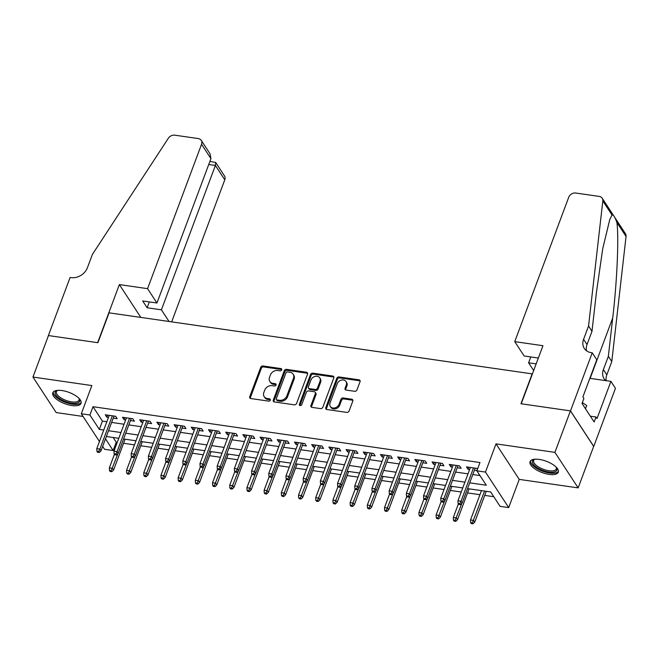 <?xml version="1.0" encoding="UTF-8"?>
<svg xmlns="http://www.w3.org/2000/svg" width="659" height="659" viewBox="0 0 659 659"><rect width="100%" height="100%" fill="white"/><g stroke="black" fill="none" stroke-linecap="round" stroke-linejoin="round"><path stroke-width="0.99" d="M281.698 369.872A1.326 1.071 -33.2 0 0 280.94 368.562L263.007 365.976A1.895 1.524 -33.2 0 0 260.709 367.36L249.745 396.677A1.895 1.524 -33.2 0 0 250.824 398.547L268.765 401.133A1.326 1.071 -33.2 0 0 269.613 398.86L267.29 398.522A6.071 4.885 -33.2 0 1 264.16 396.636A6.071 4.885 -33.2 0 1 263.839 392.533L264.753 390.087A6.071 4.885 -33.2 0 1 272.101 385.655L274.424 385.993A1.326 1.071 -33.2 0 0 275.281 383.711L272.958 383.373A6.071 4.885 -33.2 0 1 269.828 381.487A6.071 4.885 -33.2 0 1 269.506 377.385L270.421 374.938A6.071 4.885 -33.2 0 1 277.768 370.506L280.091 370.844A1.326 1.071 -33.2 0 0 281.698 369.872M281.764 369.567A1.326 1.071 -33.2 0 0 281.566 369.518L263.633 366.931A1.895 1.524 -33.2 0 0 261.335 368.315L250.371 397.641A1.895 1.524 -33.2 0 0 250.28 398.365M270.437 399.865A1.326 1.071 -33.2 0 0 270.239 399.815L267.925 399.486L267.29 398.522M276.105 384.716A1.326 1.071 -33.2 0 0 275.907 384.667L273.584 384.337L272.958 383.373M539.276 459.414A15.075 6.03 -159.5 0 0 530.05 461.621A15.075 6.03 -159.5 0 0 549.071 474.389A15.075 6.03 -159.5 0 0 558.297 472.182A15.075 6.03 -159.5 0 0 539.276 459.414M62.028 390.556A15.075 6.03 -159.5 0 0 52.802 392.764A15.075 6.03 -159.5 0 0 71.823 405.532A15.075 6.03 -159.5 0 0 81.049 403.324A15.075 6.03 -159.5 0 0 62.028 390.556M354.682 391.306A1.895 1.524 -33.2 0 0 356.98 389.914L360.053 381.693A1.895 1.524 -33.2 0 0 358.974 379.823L339.055 376.948A1.895 1.524 -33.2 0 0 336.757 378.332L325.793 407.649A1.895 1.524 -33.2 0 0 326.872 409.519L346.799 412.394A1.895 1.524 -33.2 0 0 349.089 411.01L352.804 401.076A1.895 1.524 -33.2 0 0 351.725 399.206L343.199 397.97A1.895 1.524 -33.2 0 0 340.909 399.354L339.064 404.288A5.074 4.086 -33.2 0 1 334.879 407.88A5.074 4.086 -33.2 0 1 330.299 406.414A5.074 4.086 -33.2 0 1 330.035 402.978L337.251 383.678A5.074 4.086 -33.2 0 1 341.436 380.078A5.074 4.086 -33.2 0 1 346.016 381.553A5.074 4.086 -33.2 0 1 346.28 384.98L345.077 388.2A1.895 1.524 -33.2 0 0 346.156 390.07L354.682 391.306M570.43 410.878L593.66 446.398L578.149 487.891L554.919 452.362L570.43 410.878L520.981 403.745L532.151 373.875L109.073 312.836L97.903 342.705L48.461 335.571L32.95 377.055L91.856 385.556L81.304 413.761L89.904 415.005L93.01 406.71L479.966 462.536L476.869 470.839L485.469 472.075L508.699 507.595L500.099 506.359L490.683 491.96L467.528 488.616M554.919 452.362L496.013 443.869L485.469 472.075M307.555 374.114A1.895 1.524 -33.2 0 0 306.476 372.244L286.558 369.369A1.895 1.524 -33.2 0 0 284.26 370.753L273.296 400.071A1.895 1.524 -33.2 0 0 274.375 401.949L294.293 404.824A1.895 1.524 -33.2 0 0 296.591 403.44L307.555 374.114M312.803 373.159L332.721 376.034A1.895 1.524 -33.2 0 1 333.8 377.904L322.844 407.221A1.895 1.524 -33.2 0 1 320.546 408.605L312.02 407.377A1.895 1.524 -33.2 0 1 310.941 405.507L315.389 393.612A1.895 1.524 -33.2 0 0 314.31 391.743L308.651 390.927A1.895 1.524 -33.2 0 0 306.353 392.311L301.723 404.692A1.326 1.071 -33.2 0 1 299.367 404.354L310.504 374.543A1.895 1.524 -33.2 0 1 312.803 373.159L313.437 374.114L333.355 376.989L332.721 376.034M32.95 377.055L56.18 412.575L83.067 416.455M113.249 418.103L117.187 418.671L115.622 416.274L105.3 414.783L106.865 417.188L108.471 417.419M130.449 420.59L134.387 421.159L132.813 418.753L122.5 417.271L124.065 419.668L125.663 419.898M147.649 423.07L151.586 423.638L150.013 421.233L139.7 419.75L141.265 422.147L142.863 422.378M164.841 425.549L168.786 426.118L167.213 423.721L156.891 422.23L158.465 424.627L160.063 424.857M182.041 428.029L185.978 428.597L184.413 426.2L174.091 424.709L175.665 427.114L177.263 427.345M199.24 430.516L203.178 431.085L201.613 428.679L191.291 427.189L192.856 429.594L194.463 429.825M216.44 432.996L220.378 433.564L218.804 431.159L208.491 429.676L210.056 432.073L211.654 432.304M233.64 435.475L237.578 436.044L236.004 433.647L225.683 432.156L227.256 434.553L228.854 434.783M250.832 437.955L254.778 438.523L253.204 436.126L242.883 434.635L244.456 437.032L246.054 437.263M268.032 440.434L271.969 441.003L270.404 438.606L260.083 437.115L261.656 439.52L263.254 439.751M285.232 442.922L289.169 443.491L287.604 441.085L277.282 439.602L278.848 442L280.446 442.23M302.432 445.402L306.369 445.97L304.796 443.573L294.482 442.082L296.048 444.479L297.646 444.71M319.623 447.881L323.569 448.449L321.996 446.052L311.674 444.561L313.247 446.959L314.845 447.189M336.823 450.361L340.761 450.929L339.196 448.532L328.874 447.041L330.447 449.446L332.045 449.677M354.023 452.848L357.961 453.417L356.395 451.011L346.074 449.52L347.647 451.926L349.245 452.156M371.223 455.328L375.16 455.896L373.595 453.491L363.274 452.008L364.839 454.405L366.437 454.636M388.423 457.807L392.36 458.376L390.787 455.979L380.474 454.488L382.039 456.885L383.637 457.115M405.614 460.287L409.56 460.855L407.987 458.458L397.665 456.967L399.239 459.372L400.837 459.603M422.814 462.766L426.752 463.335L425.187 460.938L414.865 459.447L416.439 461.852L418.037 462.083M440.014 465.254L443.952 465.822L442.387 463.417L432.065 461.934L433.638 464.331L435.237 464.562M457.214 467.733L461.152 468.302L459.587 465.905L449.265 464.414L450.83 466.811L452.428 467.042M93.01 406.71L102.425 421.109L106.849 421.744M111.626 422.435L124.049 424.231M128.826 424.915L141.248 426.711M146.026 427.403L158.44 429.19M163.226 429.882L175.64 431.67M180.426 432.362L192.84 434.157M197.618 434.841L210.04 436.637M214.818 437.329L227.24 439.116M232.017 439.808L244.431 441.596M249.217 442.288L261.631 444.075M266.417 444.767L278.831 446.563M283.609 447.247L296.031 449.043M300.809 449.735L313.223 451.522M318.009 452.214L330.423 454.002M335.209 454.694L347.623 456.489M352.4 457.173L364.822 458.969M369.6 459.661L382.022 461.448M386.8 462.14L399.214 463.928M404 464.62L416.414 466.415M421.2 467.099L433.614 468.895M438.392 469.579L450.814 471.374M455.591 472.066L468.014 473.854M472.791 474.546L479.966 475.584M477.421 469.356L476.778 468.384L466.465 466.893L468.03 469.29L469.628 469.521M474.414 470.213L476.959 470.584M113.134 437.485L116.239 442.23L117.261 442.378M123.571 443.285L134.461 444.858M140.771 445.772L151.661 447.337M157.971 448.252L168.852 449.825M175.162 450.731L186.052 452.305M192.362 453.211L203.252 454.784M209.562 455.699L220.452 457.264M226.762 458.178L237.652 459.743M243.962 460.657L254.844 462.231M261.153 463.137L272.043 464.71M278.353 465.616L289.243 467.19M295.553 468.104L306.443 469.669M312.753 470.584L323.643 472.157M329.945 473.063L340.835 474.637M347.145 475.543L358.035 477.116M364.345 478.03L375.235 479.595M381.545 480.51L392.434 482.083M398.744 482.989L409.634 484.563M415.936 485.469L426.826 487.042M433.136 487.957L444.026 489.522M450.336 490.436L461.226 492.001M467.536 492.916L479.95 494.703M484.736 495.395L493.78 496.705M496.013 443.869L519.243 479.39L578.149 487.891M519.243 479.39L508.699 507.595M116.239 442.23L113.134 450.525L104.542 449.29L102.664 446.415M469.686 482.841L486.284 485.238L476.869 470.839M89.904 415.005L99.328 429.404L103.743 430.047M108.529 430.731L120.943 432.526M125.729 433.218L138.143 435.006M142.921 435.698L155.343 437.485M160.121 438.177L172.543 439.973M177.32 440.657L189.734 442.453M194.52 443.145L206.934 444.932M211.72 445.624L224.134 447.412M228.912 448.104L241.334 449.891M246.112 450.583L258.534 452.379M263.312 453.062L275.726 454.858M280.512 455.55L292.925 457.338M297.711 458.03L310.125 459.817M314.903 460.509L327.325 462.305M332.103 462.989L344.517 464.784M349.303 465.476L361.717 467.264M366.503 467.956L378.917 469.743M383.695 470.435L396.117 472.231M400.894 472.915L413.317 474.711M418.094 475.394L430.508 477.19M435.294 477.882L447.708 479.67M452.494 480.362L464.908 482.149M99.46 441.514L81.304 413.761M105.498 438.845L113.134 450.525M462.75 487.924L450.336 486.136M445.55 485.444L433.136 483.657M428.35 482.965L415.936 481.177M411.158 480.485L398.736 478.689M393.958 478.006L381.536 476.21M376.759 475.518L364.345 473.73M359.559 473.038L347.145 471.251M342.359 470.559L329.945 468.763M325.167 468.079L312.745 466.284M307.967 465.592L295.545 463.804M290.767 463.112L278.353 461.325M273.567 460.633L261.153 458.837M256.367 458.153L243.954 456.358M239.176 455.674L226.754 453.878M221.976 453.186L209.554 451.399M204.776 450.707L192.362 448.919M187.576 448.227L175.162 446.431M170.376 445.748L157.962 443.952M153.185 443.26L140.762 441.472M135.985 440.78L123.562 438.993M118.785 438.301L106.371 436.505M102.425 421.109L99.328 429.404M106.865 417.188L107.639 415.121M124.065 419.668L124.839 417.608M141.265 422.147L142.039 420.088M158.465 424.627L159.231 422.567M175.665 427.114L176.431 425.047M192.856 429.594L193.631 427.526M210.056 432.073L210.831 430.014M227.256 434.553L228.03 432.493M244.456 437.032L245.222 434.973M261.656 439.52L262.422 437.452M278.848 442L279.622 439.94M296.048 444.479L296.822 442.42M313.247 446.959L314.022 444.899M330.447 449.446L331.213 447.379M347.647 451.926L348.413 449.858M364.839 454.405L365.613 452.346M382.039 456.885L382.813 454.825M399.239 459.372L400.013 457.305M416.439 461.852L417.205 459.784M433.638 464.331L434.405 462.272M450.83 466.811L451.604 464.752M468.03 469.29L468.804 467.231M269.828 381.487L270.454 382.442A6.071 4.885 -33.2 0 0 273.584 384.337M264.16 396.636L264.786 397.591A6.071 4.885 -33.2 0 0 267.925 399.486M307.654 373.389A1.895 1.524 -33.2 0 0 307.102 373.208L287.184 370.333A1.895 1.524 -33.2 0 0 284.886 371.717L273.922 401.034A1.895 1.524 -33.2 0 0 273.823 401.759M287.563 371.915A1.326 1.071 -33.2 0 0 285.948 372.887L276.327 398.621A1.326 1.071 -33.2 0 0 277.085 399.931L279.531 400.285A6.071 4.885 -33.2 0 0 286.879 395.853L293.461 378.266A6.071 4.885 -33.2 0 0 293.14 374.164A6.071 4.885 -33.2 0 0 290.009 372.269L287.563 371.915M276.401 399.519L277.027 400.483A1.326 1.071 -33.2 0 0 277.711 400.894L277.085 399.931M293.14 374.164L293.766 375.119A6.071 4.885 -33.2 0 1 294.087 379.222L287.513 396.817A6.071 4.885 -33.2 0 1 280.157 401.249L277.711 400.894M333.899 377.179A1.895 1.524 -33.2 0 0 333.355 376.989M315.29 392.336L315.916 393.291A1.895 1.524 -33.2 0 1 316.015 394.576L311.567 406.463A1.895 1.524 -33.2 0 0 311.468 407.196M313.437 374.114A1.895 1.524 -33.2 0 0 311.139 375.506L299.993 405.31A1.326 1.071 -33.2 0 0 299.919 405.614M320.002 381.281A5.074 4.086 -33.2 0 0 319.73 377.846A5.074 4.086 -33.2 0 0 315.15 376.38A5.074 4.086 -33.2 0 0 310.966 379.971L308.428 386.775A1.895 1.524 -33.2 0 0 309.508 388.645L315.159 389.461A1.895 1.524 -33.2 0 0 317.457 388.077L320.002 381.281L320.628 382.236A5.074 4.086 -33.2 0 0 320.356 378.81L319.73 377.846M308.527 388.06L309.153 389.016A1.895 1.524 -33.2 0 0 310.134 389.609L309.508 388.645M320.628 382.236L318.083 389.041A1.895 1.524 -33.2 0 1 315.785 390.425L310.134 389.609M346.016 381.553L346.642 382.517A5.074 4.086 -33.2 0 1 346.906 385.943L345.703 389.156A1.895 1.524 -33.2 0 0 345.604 389.889M330.299 406.414L330.925 407.369A5.074 4.086 -33.2 0 0 335.505 408.844A5.074 4.086 -33.2 0 0 339.69 405.244L339.064 404.288M352.903 400.351A1.895 1.524 -33.2 0 0 352.359 400.161L343.833 398.934A1.895 1.524 -33.2 0 0 341.535 400.318L339.69 405.244M360.152 380.968A1.895 1.524 -33.2 0 0 359.6 380.778L339.682 377.904A1.895 1.524 -33.2 0 0 337.383 379.287L326.427 408.613A1.895 1.524 -33.2 0 0 326.329 409.338M109.476 470.51L110.102 471.465L111.824 471.712L111.198 470.757L109.476 470.51L109.345 467.865L112.434 468.31L113.57 470.04L125.095 439.207M111.198 470.757L117.953 453.565M109.345 467.865L114.427 454.265M113.57 470.04L111.824 471.712M98.636 451.555L96.914 451.308L97.548 452.263L99.262 452.511L98.636 451.555L99.88 449.109L96.782 448.664L109.237 415.351M112.335 415.804L99.88 449.109L101.008 450.838L114.023 416.043M99.262 452.511L101.008 450.838M96.782 448.664L96.914 451.308M79.014 398.365A13.048 5.223 20.5 0 1 79.212 398.687A13.048 5.223 20.5 0 1 76.897 403.168A13.048 5.223 20.5 0 1 59.953 398.819A13.048 5.223 20.5 0 1 57.226 390.466A13.048 5.223 20.5 0 1 57.588 390.35M57.704 390.342A12.084 4.835 -159.5 0 0 56.41 391.652A12.084 4.835 -159.5 0 0 63.033 399.099A12.084 4.835 -159.5 0 0 76.502 401.858A12.084 4.835 -159.5 0 0 79.047 400.12A12.084 4.835 -159.5 0 0 78.932 398.283M53.255 391.998A14.984 5.997 -159.5 0 0 62.193 400.993A14.984 5.997 -159.5 0 0 78.297 404.124A14.984 5.997 -159.5 0 0 81.205 402.451M556.262 467.223A13.048 5.223 20.5 0 1 556.468 467.552A13.048 5.223 20.5 0 1 554.145 472.025A13.048 5.223 20.5 0 1 537.2 467.676A13.048 5.223 20.5 0 1 534.474 459.323A13.048 5.223 20.5 0 1 534.844 459.216M534.951 459.208A12.084 4.835 -159.5 0 0 533.666 460.509A12.084 4.835 -159.5 0 0 540.289 467.956A12.084 4.835 -159.5 0 0 553.758 470.715A12.084 4.835 -159.5 0 0 556.295 468.977A12.084 4.835 -159.5 0 0 556.18 467.14M530.503 460.855A14.984 5.997 -159.5 0 0 539.441 469.851A14.984 5.997 -159.5 0 0 555.545 472.981A14.984 5.997 -159.5 0 0 558.453 471.309M585.489 408.745L586.691 405.524L582.358 402.575M171.661 321.864L224.777 179.808L215.394 165.458L208.746 164.495M147.567 288.658L201.547 144.288A5.799 4.671 -33.2 0 0 201.242 140.367A5.799 4.671 -33.2 0 0 198.244 138.563L174.775 135.177A5.799 4.671 -33.2 0 0 168.35 138.242L92.384 254.456L87.416 267.735A13.534 10.89 146.8 0 1 71.032 277.612L70.093 277.48L48.379 335.555L97.647 342.664L119.361 284.589L147.567 288.658L156.957 303.008L142.682 300.949L147.138 307.769L161.414 309.829L215.394 165.458L215.699 162.476L224.472 175.887A5.799 4.671 146.8 0 1 224.777 179.808M161.414 309.829L169.042 321.485M119.361 284.589L140.837 317.416M156.957 303.008L210.929 158.638L201.547 144.288M147.138 307.769L149.329 301.913M201.242 140.367L210.015 153.786L210.929 158.638M209.9 161.414L215.699 162.476M514.753 341.634L568.725 197.263A5.799 4.671 -33.2 0 1 575.752 193.029L599.22 196.415A5.799 4.671 -33.2 0 1 602.219 198.219A5.799 4.671 -33.2 0 1 602.82 200.929L588.553 326.048L583.586 339.319A13.534 10.89 -33.2 0 0 584.302 348.463A13.534 10.89 -33.2 0 0 591.28 352.672L592.227 352.812L570.513 410.895L521.236 403.786L542.958 345.703L514.753 341.634L524.136 355.984L538.345 358.035M602.219 198.219L625.449 233.739A5.799 4.671 146.8 0 1 626.05 236.449L611.783 361.569L608.348 356.313L612.722 317.951C617.071 281.533 619.023 236.416 616.865 222.404C614.954 217.009 613.331 214.529 612.005 214.974L609.732 219.669L602.705 248.822L596.362 292.942L591.988 331.304L587.021 344.583A13.534 10.89 -33.2 0 0 586.502 350.777M591.988 331.304L588.553 326.048M611.783 361.569L606.815 374.847A13.534 10.89 -33.2 0 0 606.222 380.696M605.769 380.63A13.534 10.89 -33.2 0 1 604.097 378.736A13.534 10.89 -33.2 0 1 603.38 369.592L608.348 356.313M570.513 410.895L593.743 446.415L615.457 388.332L610.909 381.372L597.013 418.547L596.008 417.007L590.357 416.191M592.227 352.812L596.782 359.773L582.885 396.94L583.89 398.481L582.029 403.456L594.146 421.991L596.008 417.007M533.666 370.556L528.592 362.804L536.154 363.892M528.592 362.804L530.783 356.947M610.909 381.372L589.838 378.332M126.676 472.989L127.302 473.945L129.024 474.2L128.39 473.236L126.676 472.989L126.536 470.345L129.634 470.798L130.762 472.519L142.295 441.695M128.39 473.236L135.144 456.053M126.536 470.345L131.627 456.745M130.762 472.519L129.024 474.2M143.868 475.469L144.502 476.432L146.216 476.679L145.59 475.716L143.868 475.469L143.736 472.832L146.833 473.277L147.962 475.007L159.494 444.174M145.59 475.716L152.344 458.532M143.736 472.832L148.827 459.224M147.962 475.007L146.216 476.679M161.068 477.948L161.694 478.912L163.416 479.159L162.789 478.195L161.068 477.948L160.936 475.312L164.033 475.757L165.162 477.487L176.686 446.654M162.789 478.195L169.544 461.012M160.936 475.312L166.019 461.712M165.162 477.487L163.416 479.159M178.268 480.436L178.894 481.391L180.615 481.638L179.989 480.683L178.268 480.436L178.136 477.791L181.233 478.236L182.362 479.966L193.886 449.133M179.989 480.683L186.744 463.491M178.136 477.791L183.218 464.191M182.362 479.966L180.615 481.638M115.836 454.035L114.114 453.787L114.74 454.743L116.462 454.998L115.836 454.035L117.08 451.596L113.982 451.143L126.437 417.839M129.535 418.284L117.08 451.596L118.208 453.318L131.215 418.523M116.462 454.998L118.208 453.318M113.982 451.143L114.114 453.787M133.036 456.514L131.314 456.267L131.94 457.231L133.662 457.478L133.036 456.514L134.279 454.076L131.182 453.631L143.637 420.318M146.735 420.763L134.279 454.076L135.408 455.806L148.415 421.002M133.662 457.478L135.408 455.806M131.182 453.631L131.314 456.267M150.227 459.002L148.514 458.746L149.14 459.71L150.862 459.957L150.227 459.002L151.471 456.555L148.382 456.11L160.837 422.798M163.926 423.243L151.471 456.555L152.608 458.285L165.615 423.49M150.862 459.957L152.608 458.285M148.382 456.11L148.514 458.746M167.427 461.481L165.706 461.234L166.34 462.19L168.053 462.437L167.427 461.481L168.671 459.035L165.574 458.59L178.029 425.277M181.126 425.722L168.671 459.035L169.8 460.765L182.815 425.969M168.053 462.437L169.8 460.765M165.574 458.59L165.706 461.234M195.468 482.915L196.094 483.871L197.815 484.118L197.189 483.162L195.468 482.915L195.336 480.271L198.425 480.716L199.562 482.446L211.086 451.621M197.189 483.162L203.944 465.979M195.336 480.271L200.418 466.671M199.562 482.446L197.815 484.118M184.627 463.961L182.905 463.714L183.531 464.669L185.253 464.924L184.627 463.961L185.871 461.522L182.774 461.069L195.229 427.757M198.326 428.21L185.871 461.522L186.999 463.244L200.015 428.449M185.253 464.924L186.999 463.244M182.774 461.069L182.905 463.714M212.668 485.395L213.294 486.358L215.015 486.606L214.381 485.642L212.668 485.395L212.528 482.75L215.625 483.204L216.753 484.925L228.286 454.1M214.381 485.642L221.136 468.458M212.528 482.75L217.618 469.15M216.753 484.925L215.015 486.606M201.827 466.44L200.105 466.193L200.731 467.157L202.453 467.404L201.827 466.44L203.071 464.002L199.974 463.557L212.429 430.245M215.526 430.689L203.071 464.002L204.199 465.732L217.206 430.928M202.453 467.404L204.199 465.732M199.974 463.557L200.105 466.193M229.859 487.874L230.493 488.838L232.207 489.085L231.581 488.121L229.859 487.874L229.727 485.238L232.825 485.683L233.953 487.413L245.486 456.58M231.581 488.121L238.336 470.938M229.727 485.238L234.818 471.638M233.953 487.413L232.207 489.085M219.027 468.92L217.305 468.673L217.931 469.636L219.653 469.883L219.027 468.92L220.271 466.481L217.173 466.037L229.629 432.724M232.726 433.169L220.271 466.481L221.399 468.211L234.406 433.416M219.653 469.883L221.399 468.211M217.173 466.037L217.305 468.673M247.059 490.354L247.685 491.317L249.407 491.565L248.781 490.609L247.059 490.354L246.927 487.718L250.025 488.162L251.153 489.892L262.677 459.059M248.781 490.609L255.535 473.417M246.927 487.718L252.01 474.118M251.153 489.892L249.407 491.565M236.219 471.407L234.505 471.16L235.131 472.116L236.853 472.363L236.219 471.407L237.462 468.961L234.373 468.516L246.828 435.204M249.918 435.648L237.462 468.961L238.599 470.691L251.606 435.896M236.853 472.363L238.599 470.691M234.373 468.516L234.505 471.16M264.259 492.841L264.885 493.797L266.607 494.044L265.981 493.089L264.259 492.841L264.127 490.197L267.224 490.642L268.353 492.372L279.877 461.539M265.981 493.089L272.735 475.897M264.127 490.197L269.21 476.597M268.353 492.372L266.607 494.044M253.418 473.887L251.697 473.64L252.331 474.595L254.044 474.842L253.418 473.887L254.662 471.44L251.565 470.996L264.02 437.683M267.117 438.136L254.662 471.44L255.791 473.17L268.806 438.375M254.044 474.842L255.791 473.17M251.565 470.996L251.697 473.64M281.459 495.321L282.085 496.276L283.807 496.532L283.172 495.568L281.459 495.321L281.327 492.677L284.416 493.13L285.553 494.851L297.077 464.027M283.172 495.568L289.935 478.385M281.327 492.677L286.41 479.077M285.553 494.851L283.807 496.532M270.618 476.366L268.897 476.119L269.523 477.083L271.244 477.33L270.618 476.366L271.862 473.928L268.765 473.475L281.22 440.171M284.317 440.616L271.862 473.928L272.991 475.65L285.998 440.855M271.244 477.33L272.991 475.65M268.765 473.475L268.897 476.119M298.659 497.8L299.285 498.764L301.006 499.011L300.372 498.047L298.659 497.8L298.519 495.164L301.616 495.609L302.745 497.339L314.277 466.506M300.372 498.047L307.127 480.864M298.519 495.164L303.61 481.556M302.745 497.339L301.006 499.011M287.818 478.846L286.097 478.599L286.723 479.563L288.444 479.81L287.818 478.846L289.062 476.408L285.965 475.963L298.42 442.65M301.517 443.095L289.062 476.408L290.191 478.137L303.198 443.342M288.444 479.81L290.191 478.137M285.965 475.963L286.097 478.599M315.85 500.28L316.485 501.244L318.198 501.491L317.572 500.527L315.85 500.28L315.719 497.644L318.816 498.089L319.944 499.819L331.477 468.986M317.572 500.527L324.327 483.344M315.719 497.644L320.809 484.044M319.944 499.819L318.198 501.491M305.018 481.334L303.297 481.078L303.923 482.042L305.644 482.289L305.018 481.334L306.262 478.887L303.165 478.442L315.62 445.13M318.709 445.575L306.262 478.887L307.391 480.617L320.398 445.822M305.644 482.289L307.391 480.617M303.165 478.442L303.297 481.078M333.05 502.768L333.676 503.723L335.398 503.97L334.772 503.015L333.05 502.768L332.919 500.123L336.016 500.568L337.144 502.298L348.669 471.465M334.772 503.015L341.527 485.823M332.919 500.123L338.001 486.523M337.144 502.298L335.398 503.97M322.21 483.813L320.496 483.566L321.122 484.522L322.844 484.769L322.21 483.813L323.454 481.367L320.365 480.922L332.811 447.609M335.909 448.054L323.454 481.367L324.59 483.096L337.597 448.301M322.844 484.769L324.59 483.096M320.365 480.922L320.496 483.566M350.25 505.247L350.876 506.203L352.598 506.45L351.972 505.494L350.25 505.247L350.118 502.603L353.216 503.048L354.344 504.778L365.869 473.953M351.972 505.494L358.727 488.311M350.118 502.603L355.201 489.003M354.344 504.778L352.598 506.45M339.41 486.293L337.688 486.045L338.322 487.001L340.036 487.256L339.41 486.293L340.654 483.854L337.556 483.401L350.011 450.089M353.109 450.542L340.654 483.854L341.782 485.576L354.797 450.781M340.036 487.256L341.782 485.576M337.556 483.401L337.688 486.045M367.45 507.727L368.076 508.69L369.798 508.937L369.164 507.974L367.45 507.727L367.318 505.091L370.407 505.535L371.544 507.265L383.068 476.432M369.164 507.974L375.927 490.79M367.318 505.091L372.401 491.482M371.544 507.265L369.798 508.937M356.61 488.772L354.888 488.525L355.514 489.489L357.236 489.736L356.61 488.772L357.853 486.334L354.756 485.889L367.211 452.576M370.309 453.021L357.853 486.334L358.982 488.064L371.989 453.26M357.236 489.736L358.982 488.064M354.756 485.889L354.888 488.525M384.642 510.206L385.276 511.17L386.99 511.417L386.363 510.453L384.642 510.206L384.51 507.57L387.607 508.015L388.736 509.745L400.268 478.912M386.363 510.453L393.118 493.27M384.51 507.57L389.601 493.97M388.736 509.745L386.99 511.417M373.81 491.252L372.088 491.004L372.714 491.968L374.436 492.215L373.81 491.252L375.053 488.813L371.956 488.368L384.411 455.056M387.508 455.501L375.053 488.813L376.182 490.543L389.189 455.748M374.436 492.215L376.182 490.543M371.956 488.368L372.088 491.004M401.842 512.694L402.476 513.649L404.189 513.896L403.563 512.941L401.842 512.694L401.71 510.05L404.807 510.494L405.936 512.224L417.468 481.391M403.563 512.941L410.318 495.749M401.71 510.05L406.801 496.449M405.936 512.224L404.189 513.896M391.009 493.739L389.288 493.492L389.914 494.448L391.635 494.695L391.009 493.739L392.253 491.293L389.156 490.848L401.611 457.535M404.7 457.98L392.253 491.293L393.382 493.023L406.389 458.227M391.635 494.695L393.382 493.023M389.156 490.848L389.288 493.492M419.042 515.173L419.668 516.129L421.389 516.376L420.763 515.42L419.042 515.173L418.91 512.529L422.007 512.974L423.136 514.704L434.66 483.879M420.763 515.42L427.518 498.229M418.91 512.529L423.992 498.929M423.136 514.704L421.389 516.376M408.201 496.219L406.488 495.972L407.114 496.927L408.835 497.174L408.201 496.219L409.445 493.772L406.356 493.327L418.803 460.015M421.9 460.468L409.445 493.772L410.582 495.502L423.589 460.707M408.835 497.174L410.582 495.502M406.356 493.327L406.488 495.972M436.242 517.653L436.868 518.617L438.589 518.864L437.963 517.9L436.242 517.653L436.11 515.009L439.207 515.462L440.336 517.183L451.86 486.358M437.963 517.9L444.718 500.716M436.11 515.009L441.192 501.408M440.336 517.183L438.589 518.864M425.401 498.698L423.679 498.451L424.314 499.415L426.027 499.662L425.401 498.698L426.645 496.26L423.548 495.807L436.003 462.503M439.1 462.947L426.645 496.26L427.773 497.982L440.789 463.186M426.027 499.662L427.773 497.982M423.548 495.807L423.679 498.451M453.441 520.132L454.067 521.096L455.789 521.343L455.155 520.379L453.441 520.132L453.31 517.496L456.399 517.941L457.535 519.671L469.06 488.838M455.155 520.379L461.918 503.196M453.31 517.496L458.392 503.888M457.535 519.671L455.789 521.343M442.601 501.178L440.879 500.931L441.505 501.894L443.227 502.142L442.601 501.178L443.845 498.739L440.747 498.295L453.203 464.982M456.3 465.427L443.845 498.739L444.973 500.469L457.98 465.674M443.227 502.142L444.973 500.469M440.747 498.295L440.879 500.931M470.633 522.612L471.267 523.576L472.981 523.823L472.355 522.867L470.633 522.612L470.501 519.976L473.599 520.421L474.727 522.15L486.26 491.317M472.355 522.867L484.571 491.079M470.501 519.976L481.474 490.625M474.727 522.15L472.981 523.823M459.801 503.665L458.079 503.41L458.705 504.374L460.427 504.621L459.801 503.665L461.045 501.219L457.947 500.774L470.402 467.462M473.5 467.906L461.045 501.219L462.173 502.949L475.18 468.154M460.427 504.621L462.173 502.949M457.947 500.774L458.079 503.41M281.566 369.518L280.94 368.562M270.239 399.815L269.613 398.86M275.907 384.667L275.281 383.711M250.371 397.641L249.745 396.677M261.335 368.315L260.709 367.36M263.633 366.931L263.007 365.976M273.922 401.034L273.296 400.071M284.886 371.717L284.26 370.753M287.184 370.333L286.558 369.369M307.102 373.208L306.476 372.244M280.157 401.249L279.531 400.285M287.513 396.817L286.879 395.853M294.087 379.222L293.461 378.266M311.567 406.463L310.941 405.507M316.015 394.576L315.389 393.612M299.993 405.31L299.367 404.354M311.139 375.506L310.504 374.543M315.785 390.425L315.159 389.461M318.083 389.041L317.457 388.077M345.703 389.156L345.077 388.2M346.906 385.943L346.28 384.98M341.535 400.318L340.909 399.354M343.833 398.934L343.199 397.97M352.359 400.161L351.725 399.206M326.427 408.613L325.793 407.649M337.383 379.287L336.757 378.332M339.682 377.904L339.055 376.948M359.6 380.778L358.974 379.823M587.021 344.583L583.586 339.319M603.38 369.592L606.815 374.847M626.05 236.449L616.865 222.404M612.005 214.974L602.82 200.929M612.722 317.951L590.126 378.373"/></g></svg>
